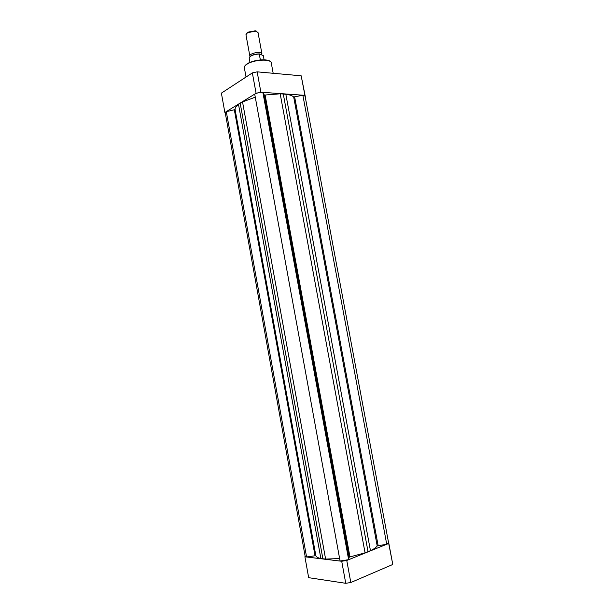 <?xml version="1.0" encoding="UTF-8"?>
<svg xmlns="http://www.w3.org/2000/svg" width="614" height="614" viewBox="0 0 614 614"><rect width="100%" height="100%" fill="white"/><g stroke="black" fill="none" stroke-linecap="round" stroke-linejoin="round"><path stroke-width="0.92" d="M255.263 97.165L242.53 101.924L238.508 104.395C236.083 106.253 234.947 107.98 235.093 109.568L226.305 111.694L225.269 112.907L305.158 556.361L306.57 556.952L226.305 111.694M339.619 558.533L325.612 559.093L320.876 558.517C317.891 557.896 316.218 556.944 315.849 555.67L306.57 556.952M302.863 95.247L305.066 96.106L388.585 542.837L386.72 544.227L302.863 95.247L293.684 96.981C292.233 95.661 289.608 94.733 285.825 94.203L280.176 93.804L265.125 95.024L264.204 94.917L262.876 92.415C259.76 92.292 257.043 92.875 254.718 94.18L340.072 561.012L348.637 559.661L262.876 92.415M386.72 544.227L377.196 545.93C376.221 547.427 373.972 549.008 370.457 550.674L365.069 552.853L349.972 556.906L349.105 557.289L348.637 559.661M368.062 551.786L283.261 93.858M322.903 558.932L240.174 103.144M388.478 542.285L392.546 563.245M304.905 556.798L308.665 577.674L345.743 583.3L350.809 582.517L346.764 560.467L341.714 561.265L304.905 556.798L305.112 556.1M346.764 560.467L388.608 543.505M350.809 582.517L392.546 564.573M345.743 583.3L341.714 561.265M256.084 93.267L260.896 92.223L257.159 71.846L252.354 72.897L221.385 93.136L224.87 112.508L256.084 93.267L252.354 72.897M225.323 113.214L224.87 112.508M305.304 96.598L301.175 75.806L305.189 96.766M304.828 95.339L260.896 92.223M301.175 75.806L257.159 71.846M250.082 56.457L249.844 56.004C249.146 53.925 257.872 51.43 260.935 52.85L261.932 53.786L261.595 54.746M261.932 53.786L258.018 32.488L255.792 31.145L247.542 32.657L245.945 34.706L249.844 56.004M259.331 53.894L259.269 54.024C253.352 54.423 249.998 55.797 249.192 58.146L249.192 58.138C250.036 55.621 253.413 54.201 259.331 53.894L263.314 55.628L264.081 59.811M259.269 54.024L260.351 59.919M249.192 58.146L249.975 62.398M246.536 33.394L247.864 32.181L255.324 30.807L256.414 31.114M314.997 555.609L234.364 109.96M378.14 545.585L294.666 97.012M377.196 545.93L293.684 96.981M370.457 550.674L285.825 94.203M365.069 552.853L280.176 93.804M349.972 556.906L265.125 95.024M349.105 557.289L264.204 94.917M325.612 559.093L242.53 101.924M320.876 558.517L238.508 104.395M315.849 555.67L235.093 109.568M247.051 63.963C252.392 60.103 266.507 58.43 269.799 61.231M244.364 67.824C244.188 66.588 245.001 65.337 246.805 64.086C253.367 59.305 270.912 58.138 271.258 62.889C271.142 58.56 253.306 59.589 246.759 64.37C244.994 65.591 244.195 66.742 244.364 67.824L246.037 77.026M249.614 57.025C251.502 55.083 254.733 54.04 259.308 53.902M388.647 542.377L392.569 563.33M273.176 73.289L271.258 62.889M247.864 32.181L247.542 32.657M255.324 30.807L255.792 31.145"/></g></svg>
